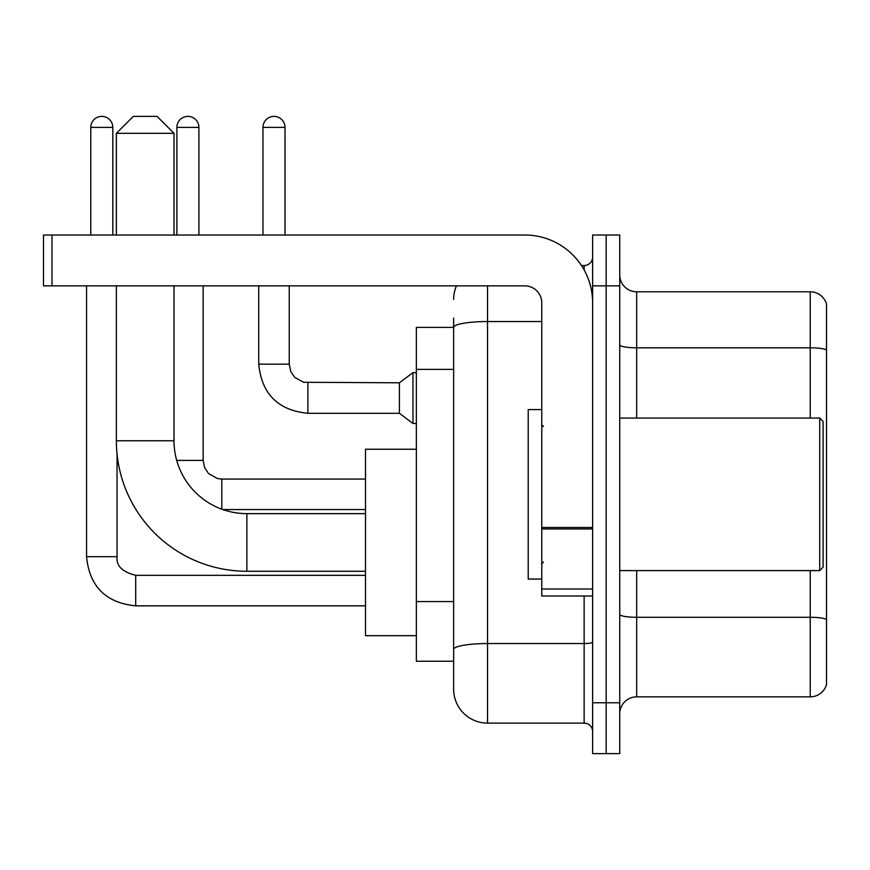 <?xml version="1.0" encoding="UTF-8"?>
<svg xmlns="http://www.w3.org/2000/svg" width="870" height="870" viewBox="0 0 870 870"><rect width="100%" height="100%" fill="white"/><g stroke="black" fill="none" stroke-linecap="round" stroke-linejoin="round"><path stroke-width="1.3" d="M487.537 285.86L487.537 723.122A33.897 33.897 0 0 1 453.64 689.225L453.64 318.061L453.64 327.381L416.36 327.381L416.36 661.254L453.64 661.254M592.622 702.775L592.622 753.627L606.172 753.627L606.172 702.775L606.172 753.627L619.734 753.627L619.734 702.775L606.172 702.775L606.172 285.86L606.172 702.775L592.622 702.775L592.622 285.86L606.172 285.86L606.172 235.009L606.172 285.86L619.734 285.86L619.734 702.775M619.734 285.86L619.734 235.009L592.622 235.009L592.622 285.86M487.537 723.122L584.14 723.122L584.14 596.004M581.443 265.524L584.14 265.524A8.472 8.472 0 0 0 592.622 257.041M453.64 689.225L453.64 655.327M541.771 321.541L487.537 321.541A33.897 5.883 180 0 0 453.64 327.424L453.64 318.061M592.622 731.594A8.472 8.472 0 0 0 584.14 723.122M453.64 299.41A33.897 33.897 0 0 1 456.467 285.86M619.734 713.791A16.943 16.943 0 0 1 636.677 696.848L810.231 696.848L810.231 570.589M826.5 303.989A16.943 16.943 0 0 0 810.231 291.787A16.943 16.943 0 0 1 826.5 303.989L826.5 684.646A16.943 16.943 0 0 1 810.231 696.848M826.5 305.348L826.5 349.925A16.943 2.947 180 0 0 810.231 347.804L810.231 291.787L636.677 291.787A16.943 16.943 0 0 1 619.734 274.844A16.943 16.943 0 0 0 636.677 291.787L636.677 418.057M365.509 571.264L246.873 571.264A130.5 130.5 0 0 1 116.373 440.764L116.373 285.86M246.873 571.264L246.873 513.637A72.873 72.873 0 0 1 174 440.764L174 285.86M133.327 116.373L157.057 116.373L174 133.327L116.373 133.327L133.327 116.373M174 235.009L174 133.327M116.373 235.009L116.373 133.327M416.36 449.235L365.509 449.235L365.509 635.665L416.36 635.665M90.784 235.009L90.784 127.39A11.016 11.016 0 0 1 101.801 116.373A11.016 11.016 0 0 1 112.817 127.39L112.817 235.009M86.543 285.86L86.543 556.691L117.058 556.691L117.058 454.042M176.882 235.009L176.882 127.39A11.016 11.016 0 0 1 187.898 116.373A11.016 11.016 0 0 1 198.915 127.39L198.915 235.009M262.979 235.009L262.979 127.39A11.016 11.016 0 0 1 273.996 116.373A11.016 11.016 0 0 1 285.012 127.39L285.012 235.009M307.893 413.304C278.074 410.357 261.685 393.979 258.738 364.16C261.685 393.979 278.074 410.357 307.893 413.304C278.074 410.357 261.685 393.979 258.738 364.16C261.685 393.979 278.074 410.357 307.893 413.304C278.074 410.357 261.685 393.979 258.738 364.16C261.685 393.979 278.074 410.357 307.893 413.304C278.074 410.357 261.685 393.979 258.738 364.16C261.685 393.979 278.074 410.357 307.893 413.304C278.074 410.357 261.685 393.979 258.738 364.16C261.685 393.979 278.074 410.357 307.893 413.304C278.074 410.357 261.685 393.979 258.738 364.16C261.685 393.979 278.074 410.357 307.893 413.304C278.074 410.357 261.685 393.979 258.738 364.16C261.685 393.979 278.074 410.357 307.893 413.304C278.074 410.357 261.685 393.979 258.738 364.16C261.685 393.979 278.074 410.357 307.893 413.304C278.074 410.357 261.685 393.979 258.738 364.16L289.242 364.16L290.721 371.436L294.712 377.341L303.521 382.278L399.406 382.8L399.406 413.304L307.893 413.304L307.893 382.833M399.406 382.8L412.967 372.632L412.967 423.472L416.36 423.472M592.622 596.004L541.771 596.004L541.771 527.47L592.622 527.47M592.622 302.803A67.795 67.795 0 0 0 524.827 235.009L51.972 235.009L51.972 285.86L524.827 285.86A16.943 16.943 0 0 1 541.771 302.803L541.771 527.47M51.972 285.86L43.5 285.86L43.5 235.009L51.972 235.009M819.725 418.057L823.107 421.439L823.107 567.196L819.725 570.589L819.725 418.057L619.734 418.057M541.771 409.574L528.21 409.574L528.21 579.061L541.771 579.061M453.64 369.391L416.36 369.391M453.64 601.583L416.36 601.583M592.622 642.082A8.472 1.468 0 0 1 584.14 643.55L487.537 643.55A33.897 5.883 180 0 0 453.64 649.433M584.14 269.983L584.14 265.524M826.5 619.407A16.943 2.947 180 0 0 810.231 617.287L636.677 617.287L636.677 696.848M810.231 418.057L810.231 347.804L636.677 347.804A16.943 2.947 0 0 1 619.734 344.868M636.677 570.589L636.677 617.287A16.943 2.947 0 0 1 619.734 614.34M116.373 440.764L174 440.764M365.509 575.331L135.698 575.331C122.246 571.938 116.025 565.728 117.058 556.691C116.025 565.728 122.246 571.938 135.698 575.331C122.246 571.938 116.025 565.728 117.058 556.691C116.025 565.728 122.246 571.938 135.698 575.331C122.246 571.938 116.025 565.728 117.058 556.691C116.025 565.728 122.246 571.938 135.698 575.331C122.246 571.938 116.025 565.728 117.058 556.691C116.025 565.728 122.246 571.938 135.698 575.331L135.698 605.835C105.879 602.888 89.49 586.51 86.543 556.691C89.49 586.51 105.879 602.888 135.698 605.835C105.879 602.888 89.49 586.51 86.543 556.691C89.49 586.51 105.879 602.888 135.698 605.835C105.879 602.888 89.49 586.51 86.543 556.691C89.49 586.51 105.879 602.888 135.698 605.835C105.879 602.888 89.49 586.51 86.543 556.691C89.49 586.51 105.879 602.888 135.698 605.835L365.509 605.835M90.784 127.39L112.817 127.39M221.796 479.098L221.796 509.189M176.697 460.426L203.156 460.426L203.156 285.86M176.882 127.39L198.915 127.39M289.242 364.16L289.242 285.86M262.979 127.39L285.012 127.39M592.622 528.949L541.771 528.949M541.771 589.001L592.622 589.001M365.509 513.637L246.873 513.637M365.509 509.57L222.872 509.57M203.156 460.426L204.624 467.701L208.615 473.606L217.424 478.543L221.796 479.065L365.509 479.065M399.406 413.304L412.967 423.472M258.738 364.16L258.738 285.86M412.967 372.632L416.36 372.632M619.734 570.589L819.725 570.589M543.467 426.528L541.771 424.832M543.467 562.107L541.771 563.803"/></g></svg>
